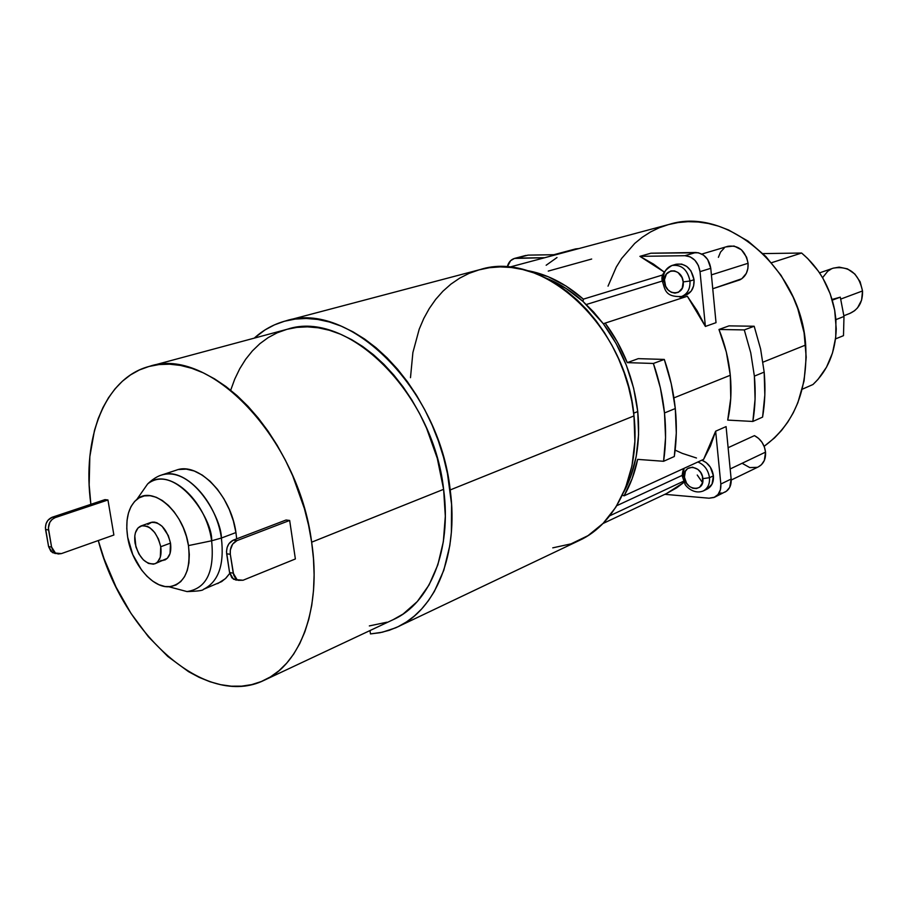 <?xml version="1.0" encoding="UTF-8"?>
<svg xmlns="http://www.w3.org/2000/svg" width="908" height="908" viewBox="0 0 908 908"><rect width="100%" height="100%" fill="white"/><g stroke="black" fill="none" stroke-linecap="round" stroke-linejoin="round"><path stroke-width="1.36" d="M681.533 296.519C687.515 294.056 690.33 288.892 689.978 281.026L694.053 279.732C694.404 287.586 691.59 292.739 685.619 295.191L691.238 291.059L693.633 285.872L694.053 279.732L689.978 281.026C690.33 288.892 687.515 294.056 681.533 296.519C664.474 297.256 665.076 288.653 662.511 281.718L664.497 281.957C665.473 296.28 685.052 296.371 683.191 281.9L682.044 277.587L678.072 272.548L674.519 270.89L670.876 270.924L666.415 274.034L664.452 279.777L665.643 286.236L668.027 289.856L671.284 292.285L674.939 293.136L678.435 292.285L682.237 288.154L683.191 281.9L689.978 281.026C687.47 269.528 681.465 264.353 671.965 265.488C663.646 270.777 660.491 276.191 662.511 281.718L664.497 281.957C662.534 267.599 682.158 267.395 683.191 281.9L689.978 281.026C687.628 269.903 681.829 264.671 672.578 265.329M683.531 468.573C682.271 473.409 681.908 476.087 682.441 476.598L684.428 477.165C682.532 463.398 701.884 464.805 702.86 478.641L709.489 477.699C708.285 469.992 704.415 464.76 697.877 461.99C704.415 464.76 708.285 469.992 709.489 477.699L713.416 475.837C712.224 468.153 708.365 462.932 701.839 460.174L706.254 462.626L710.328 467.132L713.416 475.837L712.02 484.168L707.128 489.083M684.065 468.335L683.168 475.622M676.029 264.273L681.692 264.092L686.754 266.43L690.909 270.834L694.053 279.732C691.555 268.28 685.563 263.116 676.085 264.251L671.965 265.488C665.802 267.905 662.908 273.115 663.294 281.117M682.339 475.304L616.77 505.688L682.339 475.304M724.947 492.125C729.453 489.616 731.519 485.258 731.144 479.038L726.082 426.601L731.144 479.038L720.827 484.043L715.652 431.198L726.082 426.601L715.652 431.198L703.609 459.369L624.057 495.847C630.311 485.088 634.84 472.932 637.643 459.38L632.15 478.664L624.057 495.847L622.423 495.132L624.057 495.847L703.609 459.369L710.476 445.976L715.652 431.198L720.827 484.043L720.385 489.832L717.99 494.554L714.006 497.493L709.069 498.208L664.849 494.338L709.069 498.208L714.63 497.209L726.479 491.194L729.726 487.312L731.144 479.038L720.827 484.043C721.213 490.309 719.136 494.69 714.63 497.209M662.443 280.981L586.318 304.509L662.443 280.981M583.356 299.141L663.101 274.84L583.356 299.141L566.161 286.111L548.08 276.668L525.846 270.334C545.958 273.603 565.128 283.205 583.356 299.141L583.061 301.49C571.245 290.923 558.772 283.08 545.629 277.95L566.036 288.426L583.061 301.49L583.356 299.141M147.834 524.438L151.977 522.157L154.417 522.111L156.982 522.804L162.112 526.277L168.309 535.584L170.5 543.12L160.739 546.73L158.537 539.159L154.678 532.474L149.786 527.707L147.187 526.288L142.17 525.641L138.039 527.923L135.417 532.758L134.793 535.924L135.916 546.9L138.958 554.062L143.339 559.861L148.424 563.414L153.429 564.163L155.665 563.425L157.606 561.984L160.307 557.183L160.739 546.73C161.862 555.662 159.91 561.348 154.882 563.789C145.564 564.719 138.958 557.841 135.054 543.132C133.885 534.097 135.882 528.365 141.046 525.936C150.297 525.108 156.857 532.043 160.739 546.73L170.5 543.12C166.652 528.501 160.092 521.612 150.841 522.463L141.092 525.925M136.926 499.309C152.896 484.929 183.927 512.146 188.467 545.595L186.424 536.503L183.246 527.593L179.058 519.217L174.052 511.737L168.411 505.427L162.373 500.535L156.187 497.255L150.081 495.7L144.315 495.904L139.083 497.856L134.611 501.454L131.024 506.562L128.482 512.952L127.052 520.386L126.779 528.581L127.676 537.23C125.134 519.694 128.221 507.05 136.926 499.309L147.641 483.941C167.424 465.94 206.116 499.343 211.632 540.793L221.382 538.047C216.229 500.092 183.484 466.315 161.567 475.043C161.306 475.134 155.382 476.484 147.641 483.941L138.357 497.278L147.641 483.941C175.221 462.149 213.369 519.614 211.632 540.793L221.382 538.047C221.7 518.502 192.473 465.622 161.567 475.043L161.454 475.077M188.467 545.595L211.632 540.793C214.674 571.677 206.457 588.6 186.98 591.573C206.457 588.6 214.674 571.677 211.632 540.793L188.467 545.595L189.307 554.504L188.909 562.869L187.298 570.36L184.54 576.682L180.749 581.608L176.095 584.956L170.772 586.602L164.972 586.5L158.923 584.695L152.862 581.234L147.017 576.296L141.591 570.042L132.772 554.618L127.676 537.23C131.592 563.13 151.977 587.93 168.899 586.761C184.517 584.287 191.043 570.564 188.467 545.595M178.797 469.504L186.31 469.118L194.244 471.002L202.28 475.1L210.123 481.263L217.432 489.276L223.913 498.821L229.293 509.501L233.356 520.908L235.944 532.553L221.382 538.047C224.503 564.742 218.499 581.869 203.369 589.394C218.499 581.869 224.503 564.742 221.382 538.047L235.944 532.553C230.904 494.883 198.262 461.446 176.311 470.162L161.567 475.043M552.756 547.853L571.053 543.858L588.021 535.641L603.116 523.36L615.783 507.277L625.544 487.857L632.002 465.668L634.874 441.413L633.988 415.921C640.481 472.784 616.759 523.485 579.202 540.521L395.695 627.814L382.404 632.206L370.464 633.92L369.999 630.561L370.464 633.92L379.987 632.717L389.203 630.311L398.067 626.713L406.489 621.935L414.389 615.987L421.709 608.905L428.372 600.733L434.319 591.517L443.819 570.224L449.8 545.651L451.367 532.372L451.582 504.394L447.462 473.545L443.513 457.155L438.382 440.97L432.14 425.16L424.842 409.905L416.59 395.4L407.465 381.78L397.591 369.216L387.08 357.82L376.048 347.73L364.63 339.036L352.951 331.806L341.147 326.108L329.332 321.977L317.652 319.434L306.2 318.47L295.111 319.094L284.476 321.239L274.398 324.894L264.954 329.967L254.24 338.139C263.433 329.808 273.898 324.077 285.645 320.921C348.615 299.776 439.256 388.011 450.198 489.945L633.988 415.921C626.463 325.563 542.212 249.371 480.15 269.562L285.657 320.921M264.171 680.285C300.627 664.179 321.659 608.031 311.648 542.189L313.476 558.726L314.111 574.855L313.521 590.416L311.762 605.216L308.834 619.12L304.804 631.979L299.719 643.67L293.67 654.1L286.701 663.158L278.938 670.774L270.436 676.914L261.322 681.533L251.675 684.621L241.619 686.164L231.234 686.176L220.644 684.677L209.918 681.726L199.192 677.368L188.535 671.659L167.798 656.461L148.413 636.792L130.99 613.377L116.042 587.056L104.045 558.681L98.28 540.544C122.648 633.988 205.628 709.182 264.171 680.285L393.391 619.562C429.927 603.321 451.923 550.293 443.615 489.321C433.161 392.619 347.083 308.902 287.257 329.252L149.411 366.367C208.897 345.596 298.539 437.747 311.648 542.189L443.615 489.321L445.317 516.232L443.342 541.701L437.826 564.878L429.019 585.024L417.283 601.561L403.084 614.046L393.13 619.687M287.076 329.298L296.882 327.391L307.403 326.846L318.254 327.799L329.32 330.251L340.5 334.201L351.68 339.637L362.723 346.504L373.517 354.767L383.948 364.346L393.879 375.129L403.209 387.035L411.823 399.917L419.632 413.639L426.522 428.065L437.281 458.324L443.615 489.321L311.648 542.189L308.618 525.437L304.418 508.662L292.716 475.815L285.35 460.106L277.076 445.136L267.996 431.05L258.224 418.021L247.884 406.171L237.079 395.638L225.933 386.513L214.583 378.874L203.165 372.791L191.77 368.308L180.544 365.436L169.603 364.199L159.025 364.562L148.935 366.491L139.412 369.953L130.548 374.891L122.398 381.212L115.044 388.851L108.529 397.704L102.899 407.681L98.2 418.667L94.443 430.562L89.835 456.576L89.166 484.804L90.868 504.326C81.72 437.951 104.76 377.841 149.411 366.367M603.343 323.77L583.061 301.49L593.605 311.989L603.343 323.77L616.135 343.553L626.35 365.254L633.625 388.17L637.745 411.551C633.966 379.101 622.502 349.841 603.343 323.77L605.182 323.112C614.08 335.131 621.435 348.309 627.269 362.632L638.279 358.649L664.304 359.432L653.385 363.461L627.269 362.632L617.383 341.998L605.182 323.112L603.343 323.77M633.682 413.185L637.745 411.551L638.585 434.637L636.168 456.69L630.583 477.018L623.944 491.75C636.088 468.948 640.696 442.219 637.745 411.551L633.682 413.185M663.589 461.287L674.303 456.508C676.619 441.106 676.948 425.114 675.291 408.543L664.497 412.958C666.188 429.666 665.893 445.771 663.589 461.287L665.553 437.577L664.497 412.958L660.411 388.056L653.385 363.461L627.269 362.632L638.279 358.649L664.304 359.432L653.385 363.461C659.038 379.748 662.738 396.251 664.497 412.958L675.291 408.543C673.566 391.961 669.911 375.583 664.304 359.432L671.262 383.823L675.291 408.543L676.301 432.968L674.303 456.508L663.589 461.287L637.643 459.38L663.589 461.287M752.845 421.46L762.584 417.113C765.047 402.619 765.569 387.625 764.173 372.11L754.378 376.128C755.796 391.757 755.297 406.863 752.845 421.46L762.584 417.113L764.831 395.003L764.173 372.11L754.378 376.128L755.07 399.179L752.845 421.46L727.717 420.098C730.895 405.842 731.757 390.894 730.293 375.265C728.772 359.625 725.004 344.37 718.977 329.479L728.988 325.87L754.185 326.244L744.288 329.91L718.977 329.479L728.988 325.87L754.185 326.244L760.609 349.012L764.173 372.11L760.609 349.012L754.185 326.244L744.288 329.91L750.757 352.849L754.378 376.128L750.757 352.849L744.288 329.91L718.977 329.479L726.332 352.088L730.293 375.265L673.918 397.886L730.293 375.265L730.758 398.203L727.717 420.098L752.845 421.46M712.746 288.755L739.872 279.868C745.718 276.69 748.453 271.163 748.079 263.275L711.407 274.874L748.079 263.275L747.874 268.552L746.331 273.353L741.825 278.733L712.746 288.755M702.565 482.704L702.474 476.518L700.704 472.523L697.843 469.357L692.52 467.155L687.594 468.573L685.358 471.343L684.428 477.165L686.573 483.226L689.399 486.393L692.872 488.266L696.47 488.561L699.637 487.244L702.565 482.704L697.253 475.032M765.535 452.127L730.18 468.959L765.535 452.127L764.332 460.435L761.449 464.703L758.339 466.882C763.526 464.033 765.921 459.119 765.535 452.127L764.4 447.031L762.005 442.31L758.577 438.394L754.446 435.636C760.802 439.052 764.502 444.545 765.535 452.127M843.918 315.723L849.911 313.396C858.628 309.378 862.838 301.91 862.521 290.957L840.853 299.038L862.521 290.957C858.65 273.24 848.935 265.624 833.362 268.121L819.549 272.877M843.986 316.483L835.95 319.605L835.735 337.174L832.511 352.928L826.518 367.173L818.029 379.362L812.955 384.527C827.676 370.691 835.439 352.156 836.245 328.934L834.69 310.252L830.196 293.795L822.954 278.336L818.392 271.197L807.655 258.485L801.605 253.026L762.981 253.604L801.605 253.026L771.494 262.73L801.605 253.026C818.993 267.724 830.025 286.803 834.69 310.252L835.928 319.605L843.986 316.483L840.309 297.166L832.295 300.139L840.309 297.166L843.986 316.483L843.487 335.665L843.986 316.483M835.53 338.9L843.487 335.665L835.53 338.9M687.345 296.246L605.182 323.112L687.345 296.246L705.391 326.437L697.128 310.752L687.345 296.246M716.026 322.669L705.391 326.437L700.023 271.651L710.771 268.314L716.026 322.669L705.391 326.437L700.023 271.651L710.771 268.314L716.026 322.669M639.913 256.351L650.911 253.207L698.411 252.776L703.484 255.091L707.638 259.45L710.771 268.314C709 258.621 703.995 253.343 695.778 252.503L684.95 255.704L690.216 256.851L694.938 260.29L698.388 265.488L700.023 271.651C698.229 261.879 693.201 256.555 684.95 255.704L639.913 256.351L650.911 253.207L695.778 252.503L684.95 255.704L639.913 256.351L664.225 272.048L653.465 264.08L639.913 256.351M608.031 286.156L616.294 267.031L621.685 258.394L634.749 243.401L642.331 237.204L650.537 231.96L659.287 227.726L668.504 224.582L678.117 222.551L688.014 221.677L698.127 221.983L708.331 223.482L718.534 226.16L728.636 230.019L748.079 241.142L765.807 256.453L781.05 275.351L793.115 297.052L797.769 308.663L804.091 332.782L806.202 357.207L804.079 380.872L797.837 402.789L793.274 412.799L787.815 422.05L781.538 430.449L774.513 437.917L764.127 446.327C794.171 424.218 808.018 390.451 805.68 345.017L762.992 362.156L805.68 345.017C800.992 268.7 726.695 205.968 669.151 224.412L509.07 267.258M237.09 579.747L233.447 579.191L229.588 572.596L233.243 573.141L230.303 554.289L226.659 553.789L229.588 572.596L233.243 573.141L237.09 579.747L243.072 580.235L238.248 580.337L235.535 578.385L233.719 575.116L230.303 554.289L230.314 550.032L232.63 544.142L236.943 540.623L233.299 540.135L286.031 520.023L289.663 520.454L295.372 558.965L243.072 580.235L295.372 558.965L289.663 520.454L236.943 540.623L289.663 520.454L286.031 520.023L233.299 540.135L228.975 543.654L227.148 547.422L226.489 551.678L229.588 572.596L231.881 577.829L236.171 580.167M235.944 532.553L236.682 538.853L235.944 532.553M168.899 586.761L186.98 591.573C197.683 591.244 203.142 590.518 203.369 589.394L221.654 581.597L226.013 578.056L229.747 573.402L225.388 578.657L217.682 583.628M55.445 553.063L52.46 552.609L48.589 546.593L51.574 547.036L48.555 529.932L45.57 529.523L48.589 546.593L51.574 547.036L55.445 553.063L61.438 553.596L58.18 553.982L55.161 552.881L52.834 550.441L51.574 547.036L48.385 528.025L49.792 522.384L52.108 519.421L55.138 517.639L52.153 517.254L104.953 499.627L107.95 499.979L113.875 535.016L61.438 553.596L113.875 535.016L107.95 499.979L55.138 517.639L107.95 499.979L104.953 499.627L52.153 517.254L47.852 520.386L46.036 523.768L45.4 527.616L48.589 546.593L50.905 551.36L55.195 553.528M666.495 493.555L676.539 487.914L684.076 482.307L666.54 493.532L602.946 523.53M514.598 258.394C510.818 259.54 508.355 262.446 507.209 267.111L510.568 260.709L514.461 258.428L544.743 257.713L516.686 258.11L528.047 255.125L556.036 254.683L528.047 255.125L514.598 258.394L525.834 255.443M557.001 257.531L546.162 265.25M684.019 297.2L679.604 296.973L684.904 297.052M683.599 481.206L609.756 515.801L683.599 481.206M728.114 447.701L754.446 435.636L728.114 447.701M164.598 560.111C169.637 557.671 171.601 552.007 170.5 543.12L170.046 553.528L167.333 558.307L154.882 563.789M163.156 560.486L160.705 560.486M721.951 493.055L719.408 493.123M802.241 389.214L812.955 384.527L802.241 389.214M675.143 450.13L682.317 453.387L696.481 458.007M832.08 299.447L840.309 297.166L832.08 299.447M833.249 268.166L839.162 267.134L847.47 268.882L854.848 274.034L860.137 281.786L862.521 290.957L861.601 300.105L857.572 307.812L854.564 310.74L849.843 313.419M822.569 277.689L827.744 271.242L831.206 269.018M757.283 467.325L749.77 467.597L742.517 463.523M572.664 250.233L578.895 248.565L575.661 248.894L553.857 254.717M591.675 259.03L548.25 271.095M718.387 257.327L720.532 252.083L724.153 248.168M726.4 246.863L734.05 246.011L741.45 249.802L746.614 257.248L748.079 263.275C745.366 250.631 738.658 244.967 727.966 246.284L701.85 254.058M386.921 622.207L369.34 625.918M230.7 390.202L234.741 379.113L239.746 368.739L245.648 359.307L252.39 350.908L259.938 343.633L268.235 337.572L277.212 332.793L286.78 329.388M397.522 626.974C435.783 609.745 458.892 554.073 450.198 489.945L633.988 415.921L631.843 401.393L628.529 386.91L624.08 372.643L618.552 358.751L611.992 345.381L604.49 332.691L596.125 320.819L587.011 309.889L577.227 300.026L566.898 291.309L556.15 283.841L545.095 277.689L533.859 272.888L522.554 269.483L511.306 267.485L500.229 266.895L489.423 267.701L479.004 269.88L469.061 273.376L459.686 278.143L450.947 284.113L442.934 291.207L435.704 299.356L429.314 308.47L423.798 318.436L419.212 329.173L412.89 352.531L410.484 377.683M707.15 489.071C711.713 486.575 713.802 482.159 713.416 475.837L709.489 477.699C709.874 484.043 707.786 488.47 703.223 490.978C707.786 488.47 709.874 484.043 709.489 477.699L702.86 478.641C704.653 492.511 685.347 490.831 684.428 477.165L682.441 476.598L685.018 484.066C684.144 483.919 692.327 495.212 703.223 490.978L707.15 489.071M233.447 579.191L237.794 580.133M230.303 554.289L226.659 553.789C226.171 547.229 228.385 542.689 233.299 540.135L236.943 540.623C232.039 543.166 229.826 547.728 230.303 554.289M52.46 552.609L56.466 553.562M48.555 529.932L45.57 529.523C45.06 523.587 47.25 519.49 52.153 517.254L55.138 517.639C50.235 519.898 48.045 523.995 48.555 529.932M731.212 480.048L758.373 466.871M685.619 295.191L681.556 296.507"/></g></svg>
